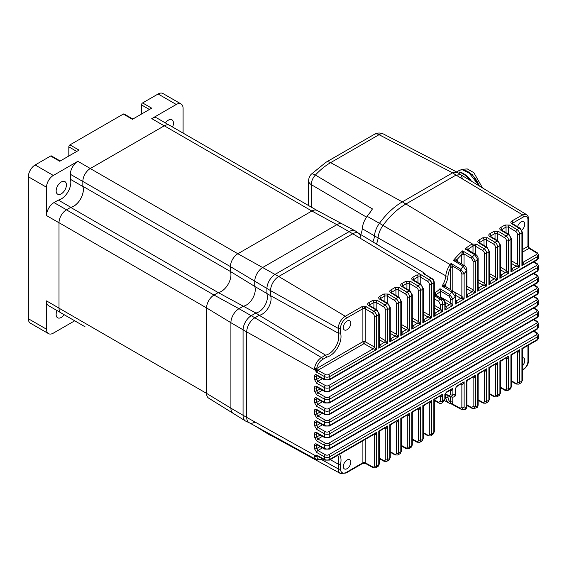 <?xml version="1.0" encoding="UTF-8"?>
<svg xmlns="http://www.w3.org/2000/svg" width="567" height="567" viewBox="0 0 567 567"><rect width="100%" height="100%" fill="white"/><g stroke="black" fill="none" stroke-linecap="round" stroke-linejoin="round"><path stroke-width="0.85" d="M84.979 326.734A10.518 6.074 120 0 0 85.022 326.755L61.179 312.991A10.518 6.074 120 0 1 59.003 308.179L59.003 222.711A10.596 6.117 120 0 0 59.003 222.774L59.003 308.115A10.596 6.117 120 0 0 59.003 308.179L206.579 393.385A10.518 6.074 120 0 0 208.762 398.197M58.337 200.087A13.488 7.789 120 0 0 68.026 191.809A13.488 7.789 120 0 0 70.351 179.278L70.351 174.275A10.596 6.117 -60 0 1 77.849 161.297L53.326 175.451A9.632 5.564 120 0 0 46.515 187.252L46.515 215.566A10.596 6.117 -60 0 1 54.007 202.589L58.337 200.087L70.825 207.295L66.495 209.797A10.596 6.117 120 0 0 66.438 209.833L70.648 207.402L218.231 292.6A13.565 7.832 120 0 0 228.132 284.244A13.565 7.832 120 0 0 230.422 271.487A13.565 7.832 -60 0 1 228.132 284.244A13.565 7.832 -60 0 1 218.231 292.6L214.014 295.038A10.518 6.074 120 0 0 206.579 307.916L206.579 393.385A10.518 6.074 120 0 0 208.663 398.14L245.419 420.962A11.9 6.875 -60 0 1 243.066 415.576L243.066 330.107A11.9 6.875 -60 0 1 251.479 315.528L255.859 313.005L218.231 292.6L214.014 295.038A10.518 6.074 120 0 0 206.579 307.916L206.579 393.385L230.904 408.176A11.439 6.606 120 0 0 233.165 413.35A11.439 6.606 120 0 1 230.904 408.176L230.904 322.708L230.904 408.176L246.723 417.397A11.546 6.669 120 0 0 249.423 422.847A11.546 6.669 120 0 0 254.888 422.11M317.13 210.492A10.518 6.074 120 0 0 311.871 211.009A10.518 6.074 120 0 1 317.031 210.435L342.461 224.05A11.439 6.606 120 0 0 336.848 224.674L262.833 267.404A11.439 6.606 120 0 0 254.746 281.416L254.746 286.413A12.644 7.3 -60 0 1 252.648 298.398A12.644 7.3 -60 0 1 243.314 306.201L238.99 308.696L214.014 295.038L66.438 209.833A10.518 6.074 120 0 0 59.003 222.711L206.579 307.916L230.904 322.708A11.439 6.606 120 0 1 238.99 308.696A11.439 6.606 120 0 0 230.904 322.708L246.723 331.929L246.723 417.397A11.546 6.669 120 0 0 249.182 422.727L316.563 459.731A9.901 5.72 -60 0 1 314.579 456.641A1.573 1.063 -10.7 0 0 316.762 456.392A8.328 4.812 120 0 0 322.219 458.731M360.91 238.48A11.546 6.669 120 0 0 358.812 233.377A11.546 6.669 120 0 0 352.745 233.76L278.723 276.498A11.546 6.669 120 0 0 270.558 290.637L270.558 295.648A12.538 7.236 -60 0 1 268.489 307.541A12.538 7.236 -60 0 1 259.225 315.287L255.859 313.005A12.176 7.031 120 0 0 264.902 305.471A12.176 7.031 120 0 0 266.901 293.876L266.901 288.816A11.9 6.875 -60 0 1 275.321 274.237L349.336 231.506A11.9 6.875 -60 0 1 355.176 230.854L342.461 224.05A11.439 6.606 120 0 0 336.848 224.674L311.871 211.009L237.857 253.747A10.518 6.074 120 0 0 230.422 266.625L230.422 271.487L82.839 186.281A13.565 7.832 120 0 1 80.557 199.038A13.565 7.832 120 0 1 70.648 207.402M317.081 210.463L169.554 125.286A10.518 6.074 120 0 0 164.295 125.803L90.273 168.541A10.518 6.074 120 0 0 82.839 181.419L82.839 186.281M183.084 133.096L183.084 108.403A9.632 5.564 120 0 0 181.086 103.995A9.632 5.564 120 0 0 176.273 104.47L151.75 118.631L164.239 125.839A10.596 6.117 120 0 1 164.295 125.803L311.871 211.009L237.857 253.747A10.518 6.074 120 0 0 230.422 266.625L230.422 271.487L254.746 286.413A12.644 7.3 -60 0 1 252.648 298.398A12.644 7.3 -60 0 1 243.314 306.201L238.99 308.696L254.888 317.789A11.546 6.669 120 0 0 246.723 331.929L246.723 417.397L314.763 455.336A1.573 1.233 35.8 0 0 316.79 455.896L316.762 456.392L317.385 456.038M255.667 426.285L257.007 427.121A11.439 6.606 120 0 1 256.504 426.745A11.439 6.606 120 0 0 257.007 427.121L269.261 434.726A11.9 6.875 -60 0 1 267.617 432.848M370.01 212.54L372.441 208.925L370.435 212.023A56.615 32.688 -60 0 0 367.125 216.296L379.429 223.306A57.076 32.957 -60 0 1 402.322 201.866L452.601 172.836L457.286 172.29L457.938 172.737M462.566 178.881L460.886 174.813L456.01 175.097L452.601 172.836L379.025 134.698L330.625 162.644A9.632 5.564 -120 0 0 325.982 162.268L311.226 174.26A9.632 2.906 42.9 0 1 315.401 175.047L372.441 208.925M424.293 274.421L424.109 273.79L424.449 274.045A1.609 0.907 120.9 0 0 424.052 273.974C422.911 272.791 423.06 272.536 424.492 273.195L358.585 233.235A11.546 6.669 120 0 0 352.745 233.76L336.848 224.674L262.833 267.404A11.439 6.606 120 0 0 254.746 281.416L254.746 286.413L270.558 295.648A12.538 7.236 -60 0 1 268.489 307.541A12.538 7.236 -60 0 1 259.225 315.287L254.888 317.789A11.546 6.669 120 0 0 246.723 331.929L314.763 369.868L316.79 369.138L316.698 372.257L314.763 369.868L314.543 368.493A1.573 0.652 0.7 0 0 316.726 368.507L316.79 369.138M367.125 216.296A16.053 9.27 -60 0 0 362.256 228.735A12.644 7.3 -60 0 1 360.732 234.532M273.138 436.555L269.686 434.96A11.9 6.875 -60 0 1 269.261 434.726M249.303 422.791L245.851 421.196A11.9 6.875 -60 0 1 245.419 420.962M355.176 230.854A11.9 6.875 -60 0 1 355.594 231.109L358.698 233.299M372.859 241.882A12.176 7.031 120 0 0 374.418 236.099A16.514 9.533 -60 0 1 379.429 223.306L382.98 225.425A16.16 9.334 120 0 0 378.076 237.949A12.538 7.236 -60 0 1 376.403 244.037A12.538 7.236 -60 0 0 378.076 237.949L362.256 228.735M444.124 284.84L445.152 285.399A24.565 14.551 58.7 0 1 443.33 285.662L442.969 285.463M340.398 473.495A9.901 5.72 -60 0 1 338.286 468.923A1.573 0.907 0 0 0 340.498 468.916A8.328 4.812 120 0 0 346.387 472.311A1.573 0.907 -120 0 1 346.061 473.034L340.398 473.495L273.025 436.491A11.546 6.669 120 0 1 271.473 434.967A11.546 6.669 120 0 0 273.259 436.611A11.546 6.669 120 0 0 275.158 436.987M462.566 254.385L462.566 253.931L462.566 254.385M522.405 261.919L523.072 262.301C523.617 262.868 523.235 263.96 521.938 265.583L521.938 232.952A3.856 2.225 -120 0 0 519.259 228.26A1.609 0.907 -59.1 0 1 520.067 228.182L512.547 223.689A1.609 0.907 120.9 0 0 511.739 223.767C510.52 222.859 510.52 221.973 511.739 221.095L522.568 214.843L526.41 214.524L460.695 174.686L456.01 175.097L405.724 204.127A56.721 32.751 120 0 0 382.98 225.425A16.16 9.334 120 0 0 378.076 237.949L445.804 275.831A14.515 8.385 -60 0 1 450.205 264.583A55.077 31.802 -60 0 1 451.07 263.414L460.836 269.29L464.132 273.79A1.609 0.928 180 0 1 461.864 273.79L460.305 270.672L452.395 265.923L452.785 268.12A1.609 0.928 0 0 0 450.51 268.12L451.07 263.414L452.395 265.923A1.609 0.397 -19.7 0 0 450.722 266.37M522.405 365.828A5.301 3.062 120 0 0 523.717 357.975A5.301 3.062 120 0 0 522.405 357.749M521.938 349.74L521.938 348.429L523.072 347.769M314.579 456.641L314.763 455.336L316.698 455.103L317.045 455.847L324.721 460.128A1.609 0.907 -60.9 0 1 324.388 459.39A3.856 2.225 0 0 0 329.788 459.362L376.516 432.387C375.758 434.322 375 435.194 374.241 435.009A1.609 0.928 120 0 0 374.029 434.365M347.068 468.661A5.301 3.062 120 0 0 350.526 463.99A5.301 3.062 120 0 0 349.719 459.745A5.301 3.062 120 0 0 347.068 460.007A5.301 3.062 120 0 0 343.602 464.678A5.301 3.062 120 0 0 344.417 468.923A5.301 3.062 120 0 0 347.068 468.661M510.924 356.097L510.924 354.786L512.065 354.127M511.399 386.758L510.13 389.182A3.856 2.225 -120 0 0 510.924 387.417A1.609 0.928 0 0 0 511.399 386.758L511.399 355.984L512.199 354.595L519.67 349.74C518.911 351.675 518.153 352.546 517.395 352.362L516.735 351.972M499.917 362.455L499.917 361.144L501.051 360.484M500.385 393.115L499.116 395.539A3.856 2.225 -120 0 0 499.917 393.774A1.609 0.928 0 0 0 500.385 393.115L500.385 362.341L501.185 360.952L508.656 356.097C507.897 358.032 507.146 358.904 506.388 358.72L505.721 358.33M488.903 368.812L488.903 367.501L490.037 366.842M489.371 399.473L488.102 401.897A3.856 2.225 -120 0 0 488.903 400.132A1.609 0.928 0 0 0 489.371 399.473L489.371 368.699L490.179 367.31L497.642 362.455C496.89 364.39 496.132 365.261 495.374 365.077L494.707 364.687M477.655 375.304L477.655 373.993L478.789 373.341M478.123 405.157C477.584 407.134 477.024 408.006 476.45 407.793L477.655 405.816A1.609 0.928 0 0 0 478.123 405.157L478.123 375.191L478.924 373.802L486.635 368.812C485.876 370.747 485.118 371.619 484.36 371.435L483.701 371.045M466.875 406.681L466.875 406.681C466.563 408.687 465.649 409.686 464.139 409.672L466.407 407.333A1.609 0.928 0 0 0 466.875 406.681L466.875 381.69L467.676 380.294L475.38 375.304L475.38 406.511L474.019 408.559L476.45 407.793M511.399 381.378L516.19 384.05A1.609 0.943 -60.9 0 1 515.835 383.299A2.247 1.297 -120 0 0 517.395 382.371A1.609 0.928 180 0 0 519.67 382.371L519.67 349.74L510.924 354.786L510.924 387.417L508.656 388.728L508.656 356.097L499.917 361.144L499.917 393.774L497.642 395.086L497.642 362.455L488.903 367.501L488.903 400.132L486.635 401.443L486.635 368.812L477.655 373.993L477.655 405.816A50.987 29.434 120 0 1 475.38 406.511A1.609 0.928 180 0 1 473.112 406.511L473.112 377.927L472.446 377.544M466.875 405.455L471.907 408.254A1.609 0.943 -60.9 0 1 471.553 407.51L473.112 406.511M466.407 381.797L466.407 380.492L475.38 375.304C474.629 377.239 473.87 378.111 473.112 377.927A1.609 0.928 -60 0 0 472.899 377.282M451.786 396.865C453.536 397.517 454.663 396.808 455.152 394.738A1.609 0.928 0 0 0 455.627 394.079L455.627 388.182L456.428 386.793L464.132 381.797L464.132 406.964A50.987 29.434 120 0 0 466.407 407.333L466.407 380.492L467.541 379.833M461.864 406.964A1.609 0.928 180 0 0 464.132 406.964L461.566 409.353L460.836 409.091A1.609 0.943 -61 0 1 460.659 409.027L460.659 409.027A1.609 0.943 -61 0 1 460.305 408.275L461.864 406.964L461.864 384.419L461.198 384.036M433.578 433.698L433.847 432.21A1.609 0.928 0 0 0 434.315 431.558L433.578 433.691L430.955 435.839A3.856 2.225 -120 0 0 431.756 434.074A5.812 3.352 120 0 0 433.847 432.21L433.847 399.288L434.981 398.629M434.4 399.976L438.752 402.386L440.318 401.209L440.318 396.865L439.652 396.482M433.847 400.6L433.847 399.288L442.586 394.242C441.828 396.177 441.069 397.049 440.318 396.865A1.609 0.928 120 0 0 440.098 396.22M434.315 431.558L434.315 400.486L435.116 399.097L442.586 394.242L442.586 401.209A1.609 0.928 180 0 1 440.318 401.209M444.854 394.242L444.854 398.913A1.609 0.928 0 0 0 445.329 398.254L444.457 400.43L444.854 398.913A18.272 10.546 -60 0 0 442.586 401.209L442.373 402.627C441.282 403.555 440.198 403.725 439.113 403.137L439.113 403.137A1.609 0.943 -61 0 1 438.752 402.386M445.329 398.254L445.329 394.129L446.13 392.74L452.884 388.296C452.126 390.231 451.367 391.102 450.616 390.918A1.609 0.928 120 0 0 450.396 390.273M445.364 393.774L449.05 395.816L450.616 394.738L450.616 390.918L449.95 390.535M450.616 394.738A1.609 0.928 180 0 0 452.884 394.738L452.884 388.296L445.988 392.272M455.152 388.296L455.152 394.738A18.272 10.546 -60 0 0 452.884 394.738L450.999 396.95L449.411 396.567A1.609 0.943 -61 0 1 449.05 395.816M455.627 394.079L455.627 394.079C455.627 396.234 454.5 397.226 452.253 397.063L450.999 396.95M450.481 403.619L448.858 403.009A14.515 8.385 -60 0 0 450.205 403.513A1.573 1.262 -77.7 0 0 450.779 403.64L450.51 402.152A1.609 0.928 180 0 1 452.785 402.152L452.395 403.902L450.779 403.64A1.609 1.559 -124.4 0 1 451.722 404.009L451.07 403.683M450.722 403.215A1.609 1.247 -148.6 0 1 452.395 403.902L460.305 408.275M461.651 383.781A1.609 0.928 120 0 1 461.864 384.419C462.622 384.61 463.374 383.731 464.132 381.797L456.293 386.325M321.581 459.61L338.286 468.923L338.286 464.146L330.256 459.639M337.627 455.379A14.175 8.186 120 0 1 338.286 464.146L340.498 464.338L340.498 468.916M365.162 439.482L365.162 462.715A1.609 0.928 0 0 0 362.894 462.715L362.894 440.793M378.784 432.387L378.784 431.076L379.918 430.417M379.259 464.004L377.991 466.421A3.856 2.225 -120 0 0 378.784 464.656A1.609 0.928 0 0 0 379.259 464.004L379.259 432.274L380.06 430.885L387.53 426.03C386.772 427.965 386.014 428.836 385.255 428.652A1.609 0.928 120 0 0 385.043 428.007M389.798 426.03L389.798 424.718L390.932 424.059M390.266 457.647L388.997 460.064A3.856 2.225 -120 0 0 389.798 458.299A1.609 0.928 0 0 0 390.266 457.647L390.266 425.916L391.067 424.527L398.537 419.672C397.779 421.607 397.028 422.479 396.269 422.295A1.609 0.928 120 0 0 396.049 421.65M400.812 419.672L400.812 418.361L401.946 417.702M401.28 451.289L400.011 453.706A3.856 2.225 -120 0 0 400.812 451.942A1.609 0.928 0 0 0 401.28 451.289L401.28 419.559L402.081 418.17L409.551 413.315C408.793 415.25 408.034 416.121 407.283 415.937A1.609 0.928 120 0 0 407.063 415.292M411.819 413.315L411.819 412.003L412.953 411.344M412.294 444.932L411.025 447.349A3.856 2.225 -120 0 0 411.819 445.584A1.609 0.928 0 0 0 412.294 444.932L412.294 413.201L413.095 411.812L420.565 406.957C419.807 408.892 419.048 409.764 418.29 409.58A1.609 0.928 120 0 0 418.077 408.935M422.833 406.957L422.833 405.646L423.967 404.987M423.301 438.574L422.032 440.991A3.856 2.225 -120 0 0 422.833 439.227A1.609 0.928 0 0 0 423.301 438.574L423.301 406.844L424.109 405.455L431.572 400.6C430.814 402.535 430.062 403.406 429.304 403.222A1.609 0.928 120 0 0 429.091 402.577M372.682 466.903A1.609 0.943 119.1 0 0 373.036 467.647L365.488 463.445L365.162 462.715L372.682 466.903A2.247 1.297 -120 0 0 374.241 465.968A1.609 0.928 0 0 0 376.516 465.968L378.784 464.656L378.784 431.076L387.53 426.03L387.53 459.61L389.798 458.299L389.798 424.718L398.537 419.672L398.537 453.253L400.812 451.942L400.812 418.361L409.551 413.315L409.551 446.895L411.819 445.584L411.819 412.003L420.565 406.957L420.565 440.538L422.833 439.227L422.833 405.646L431.572 400.6L431.572 434.18A3.856 2.225 60 0 1 430.778 435.945L428.099 435.86A1.609 0.943 -60.9 0 1 427.745 435.116A2.247 1.297 -120 0 0 429.304 434.18L429.304 403.222L428.638 402.839M322.467 447.859L317.853 450.524L325.501 454.791A2.247 1.297 0 0 0 328.654 454.777A1.609 0.928 60 0 1 329.788 456.74L329.788 459.362A1.609 0.928 -120 0 1 329.455 460.099L374.574 434.046L376.516 432.387L376.516 465.968A3.856 2.225 60 0 1 375.715 467.732L377.991 466.421M346.387 472.311L362.894 462.785L365.432 463.416L362.568 463.501A1.573 0.907 -120 0 0 362.894 462.785L362.894 462.715M316.96 455.804L316.903 455.79A1.609 0.928 -120 0 0 316.726 456.265A1.573 1.134 -0.9 0 1 314.543 456.293M390.266 338.208L390.932 338.591C391.471 339.158 391.095 340.25 389.798 341.873L389.798 308.285A3.856 2.225 -120 0 0 387.119 303.6A1.609 0.907 -59.1 0 1 387.927 303.515L380.4 299.022A1.609 0.907 120.9 0 0 379.599 299.107C378.373 298.199 378.373 297.314 379.599 296.435L383.802 294.011L388.338 294.053A1.609 0.907 120.9 0 0 387.183 296.009L384.915 295.967L380.712 298.391L380.712 299.702M390.266 330.738L396.269 334.204L398.537 336.826L389.798 341.873L390.266 339.364L390.266 307.633L387.927 303.515M379.259 337.096L385.255 340.561L387.53 343.184L384.121 342.525L379.259 339.718M369.23 305.415L369.393 305.379A1.609 0.907 120.9 0 0 368.585 305.464C367.366 304.557 367.366 303.671 368.585 302.792A1.609 0.928 60 0 1 369.705 304.748L369.705 306.06M368.585 302.792L372.788 300.368L377.331 300.411A1.609 0.907 120.9 0 0 376.176 302.367L376.176 309.433M379.259 344.566L379.918 344.949C380.464 345.516 380.081 346.607 378.784 348.23L379.259 345.721L379.259 313.99A1.609 0.928 180 0 1 378.784 314.642A3.856 2.225 -120 0 0 376.105 309.958L368.585 305.464M369.393 305.379L376.913 309.873A1.609 0.907 120.9 0 0 376.105 309.958L373.837 311.262L366.275 306.747L365.162 308.724A1.609 0.928 0 0 0 362.894 308.724L362.894 308.654A1.573 0.907 -120 0 0 361.803 306.74L366.275 306.747L346.387 318.186A8.328 4.812 120 0 0 340.498 328.392A1.573 0.907 180 0 1 338.286 328.399L270.558 290.637L270.558 295.648L338.286 333.183L338.286 328.399A9.901 5.72 -60 0 1 345.296 316.273L278.723 276.498A11.546 6.669 120 0 0 270.558 290.637L230.422 266.625L82.839 181.419A10.596 6.117 120 0 0 82.839 181.483L82.839 186.486A13.488 7.789 -60 0 1 80.514 199.017A13.488 7.789 -60 0 1 70.825 207.295M347.068 329.703A5.301 3.062 120 0 0 350.526 325.04A5.301 3.062 120 0 0 349.719 320.794A5.301 3.062 120 0 0 347.068 321.057A5.301 3.062 120 0 0 343.602 325.72A5.301 3.062 120 0 0 344.417 329.966A5.301 3.062 120 0 0 347.068 329.703M379.259 345.09A1.609 0.928 120 0 0 379.918 344.949L384.121 342.525A1.609 0.928 -60 0 0 385.255 340.561L385.255 309.596A2.247 1.297 -120 0 0 383.696 306.86A1.609 0.907 -59.1 0 1 384.851 304.904A3.856 2.225 60 0 1 387.53 309.596L387.53 343.184L378.784 348.23L378.784 314.642L376.516 315.954A3.856 2.225 60 0 0 373.837 311.262A1.609 0.907 120.9 0 0 372.682 313.218L365.162 308.724L365.162 341.674A1.609 0.928 120 0 1 364.028 343.637L317.853 370.301L316.698 372.257L324.388 376.545A1.609 0.907 -60.9 0 1 325.501 374.567A2.247 1.297 0 0 0 328.654 374.553L373.107 348.882L364.028 343.637A1.609 0.928 60 0 1 362.894 341.674L362.894 308.724M325.501 374.567L317.853 370.301A1.609 0.928 60 0 1 316.726 368.507L362.894 341.674A1.609 0.928 0 0 1 365.162 341.674L374.241 346.919L376.516 349.541L373.107 348.882A1.609 0.928 120 0 0 374.241 346.919L374.241 315.954A2.247 1.297 -120 0 0 372.682 313.218M314.579 368.061A1.573 0.716 8.8 0 0 316.762 368.309A8.328 4.812 120 0 1 322.545 359.478A1.573 0.907 60 0 0 321.454 357.564L325.593 355.169L259.225 315.287L254.888 317.789L321.454 357.564A9.901 5.72 -60 0 0 314.579 368.061L314.543 368.493M326.507 357.189L325.593 355.169A14.175 8.186 120 0 0 335.877 346.444A14.175 8.186 120 0 0 338.286 333.183L340.498 332.964A15.748 9.093 -60 0 1 337.755 347.536A15.748 9.093 -60 0 1 326.507 357.189L322.545 359.478M522.405 249.579L527.927 246.39A1.609 0.928 180 0 0 528.401 245.738L528.401 245.738C528.742 247.212 529.224 248.07 529.847 248.311L537.24 252.733L538.65 255.008A3.856 2.225 180 0 1 537.523 256.582L521.938 265.583L522.405 263.074L522.405 232.293L520.067 228.182M521.803 230.053A5.301 3.062 120 0 0 524.652 225.418A5.301 3.062 120 0 0 523.717 221.647A5.301 3.062 120 0 0 521.066 221.91A5.301 3.062 120 0 0 517.572 226.687M528.401 245.738L528.401 218.593L527.927 219.238C527.664 216.438 526.254 215.623 523.695 216.792L512.859 223.051L512.859 224.362M529.847 248.311A1.609 0.943 120.9 0 0 529.025 248.381L522.405 252.202M322.467 378.643L317.853 381.315A1.609 0.907 119.1 0 0 316.733 383.292L314.43 379.38A1.609 0.928 0 0 0 316.677 379.366L320.157 377.36M314.43 379.38L314.43 376.233C314.572 374.73 315.344 374.291 316.733 374.9A1.609 0.907 119.1 0 0 317.066 375.637L317.024 375.482M322.467 390.181L317.853 392.846A1.609 0.907 119.1 0 0 316.733 394.823L314.43 390.918A1.609 0.928 0 0 0 316.677 390.904L320.157 388.891M314.43 390.918L314.43 387.771C314.572 386.269 315.344 385.822 316.733 386.432A1.609 0.907 119.1 0 0 317.066 387.169L317.024 387.013M322.467 401.719L317.853 404.384A1.609 0.907 119.1 0 0 316.733 406.362L314.43 402.45A1.609 0.928 0 0 0 316.677 402.442L320.157 400.43M314.43 402.45L314.43 399.303C314.572 397.807 315.344 397.361 316.733 397.97A1.609 0.907 119.1 0 0 317.066 398.707L317.024 398.551M322.467 413.251L317.853 415.916A1.609 0.907 119.1 0 0 316.733 417.893L314.43 413.988L314.43 410.841C314.572 409.339 315.344 408.899 316.733 409.509A1.609 0.907 119.1 0 0 317.066 410.239L317.024 410.09M322.467 424.789L317.853 427.454A1.609 0.907 119.1 0 0 316.733 429.432L314.43 425.519A1.609 0.928 0 0 0 316.677 425.512L320.157 423.499M314.43 425.519L314.43 422.372C314.572 420.877 315.344 420.431 316.733 421.04A1.609 0.907 119.1 0 0 317.066 421.777L317.024 421.621M322.467 436.321L317.853 438.993A1.609 0.907 119.1 0 0 316.733 440.97L314.43 437.058A1.609 0.928 0 0 0 316.677 437.044L320.157 435.038M314.43 437.058L314.43 433.911C314.572 432.415 315.344 431.969 316.733 432.578A1.609 0.907 119.1 0 0 317.066 433.316L317.024 433.16M317.385 445.024L316.677 445.435L316.677 448.582L317.853 450.524A1.609 0.907 119.1 0 0 316.733 452.501L314.43 448.596A1.609 0.928 0 0 0 316.677 448.582L320.157 446.569M314.43 448.596L314.43 445.449C314.572 443.947 315.344 443.5 316.733 444.117A1.609 0.907 119.1 0 0 317.066 444.847L317.024 444.691M429.304 434.18A1.609 0.928 180 0 0 431.572 434.18L431.756 434.074M522.405 369.712L523.695 368.968C526.254 367.189 527.664 364.744 527.927 361.64L528.401 360.966L528.401 345.239M523.695 368.968L523.348 369.712C526.849 366.806 528.536 363.886 528.401 360.959M425.037 274.393A1.609 1.311 -54.9 0 0 424.548 273.23L424.548 273.23A1.609 1.311 -54.9 0 0 424.492 273.195M511.399 268.276L512.065 268.659C512.603 269.226 512.221 270.317 510.924 271.94L510.924 239.309A3.856 2.225 -120 0 0 508.252 234.618A1.609 0.907 -59.1 0 1 509.053 234.54L501.533 230.046A1.609 0.907 120.9 0 0 500.732 230.124C499.506 229.217 499.506 228.331 500.732 227.452A1.609 0.928 60 0 1 501.845 229.408L501.845 230.719M500.732 227.452L504.928 225.028L509.471 225.078A1.609 0.907 120.9 0 0 508.316 227.027L508.316 234.093M511.399 260.806L517.395 264.272L519.67 266.894L516.261 266.235L511.399 263.428M509.471 225.078L516.991 229.571A3.856 2.225 60 0 1 519.67 234.256L519.67 266.894L510.924 271.94L511.399 269.431L511.399 238.65L509.053 234.54M500.385 274.634L501.051 275.016C501.589 275.583 501.214 276.675 499.917 278.298L499.917 245.667A3.856 2.225 -120 0 0 497.238 240.975A1.609 0.907 -59.1 0 1 498.039 240.897L490.519 236.404A1.609 0.907 120.9 0 0 489.718 236.482C488.492 235.574 488.492 234.688 489.718 233.81A1.609 0.928 60 0 1 490.831 235.766L490.831 237.077M489.718 233.81L493.921 231.386L498.457 231.435A1.609 0.907 120.9 0 0 497.302 233.384L497.302 240.451M500.385 267.163L506.388 270.629L508.656 273.251L505.254 272.592L500.385 269.786M498.457 231.435L505.977 235.929A3.856 2.225 60 0 1 508.656 240.621L508.656 273.251L499.917 278.298L500.385 275.789L500.385 245.008L498.039 240.897M489.371 280.991L490.037 281.374C490.575 281.941 490.2 283.032 488.903 284.655L488.903 252.024A3.856 2.225 -120 0 0 486.224 247.332A1.609 0.907 -59.1 0 1 487.032 247.255L479.512 242.761A1.609 0.907 120.9 0 0 478.704 242.839C477.478 241.939 477.478 241.046 478.704 240.167A1.609 0.928 60 0 1 479.824 242.123L479.824 243.434M478.704 240.167L482.907 237.743L487.45 237.793A1.609 0.907 120.9 0 0 486.295 239.742L486.295 246.808M489.371 273.521L495.374 276.987L497.642 279.609L494.24 278.95L489.371 276.143M487.45 237.793L494.97 242.286A3.856 2.225 60 0 1 497.642 246.978L497.642 279.609L488.903 284.655L489.371 282.146L489.371 251.365L487.032 247.255M478.123 287.49L478.789 287.873C479.328 288.433 478.952 289.524 477.655 291.147L477.655 259.325L474.763 254.746A1.609 0.907 -59.1 0 1 475.784 254.526L467.846 249.778L464.997 248.906L468.533 248.977L468.569 249.437A1.609 0.928 0 0 0 468.122 249.948M456.917 261.174L456.825 261.054A1.609 1.262 146.6 0 1 456.832 261.075A1.609 1.262 146.6 0 0 456.896 261.16L453.409 260.437A55.077 31.802 -60 0 1 462.658 250.862L463.962 253.91A1.609 0.68 -10.8 0 0 461.814 254.2L462.658 250.862L472.424 256.702A54.836 31.66 -60 0 1 474.763 254.746L464.997 248.906A55.077 31.802 -60 0 1 471.907 244.122A1.573 0.9 59.5 0 1 473.013 246.035A53.504 30.894 120 0 0 468.533 248.977A1.609 1.084 -10.2 0 0 468.087 249.919L467.846 249.778M471.907 244.122L476.393 244.122L473.013 246.099A1.609 0.928 0 0 1 475.281 246.099L475.281 254.222M523.695 216.792L522.568 214.843L456.01 175.097L405.724 204.127A56.721 32.751 120 0 0 382.98 225.425L450.779 264.952L451.722 264.704M478.123 279.744L484.36 283.344L486.635 285.966L483.226 285.307L478.123 282.359M478.704 242.839L486.224 247.332L483.956 248.644A1.609 0.907 120.9 0 0 482.8 250.593L475.281 246.099L476.393 244.122L483.956 248.644A3.856 2.225 60 0 1 486.635 253.336L486.635 285.966L477.655 291.147L478.123 288.638L478.123 258.672C478.137 257.014 477.357 255.632 475.784 254.526L475.784 254.526M466.875 293.982L467.541 294.365C468.08 294.925 467.704 296.017 466.407 297.64L475.38 292.459L471.978 291.807A1.609 0.928 120 0 0 473.112 289.836L475.38 292.459L475.38 261.252A1.609 0.928 180 0 1 473.112 261.252L471.553 258.453A1.609 0.907 120.9 0 1 472.424 256.702L475.38 261.252A50.987 29.434 120 0 1 477.655 259.325A1.609 0.928 0 0 0 478.123 258.672M471.553 258.453L463.962 253.91L464.033 254.64A1.609 0.928 -0 0 0 461.758 254.64L461.814 254.2M456.853 261.295L456.825 261.054A1.609 1.262 146.6 0 1 457.037 259.537L457.321 261.415M456.874 261.132A1.609 0.928 180 0 1 457.321 260.643M455.627 300.475L456.293 300.857C456.832 301.424 456.449 302.516 455.152 304.139L464.132 298.951L460.73 298.299A1.609 0.928 120 0 0 461.864 296.328L464.132 298.951L464.132 273.79A50.987 29.434 120 0 1 466.407 270.792A1.609 0.928 0 0 0 466.875 270.14L466.875 295.131L466.407 297.64L466.407 270.792L463.175 266.306L453.409 260.437L457.037 259.537A53.504 30.894 120 0 1 461.758 254.64L461.758 264.08M466.875 270.14L466.875 270.14C466.421 267.596 465.642 266.129 464.536 265.746L464.536 265.746A1.609 0.907 -59 0 0 463.175 266.306A54.836 31.66 -60 0 0 460.836 269.29A1.609 0.907 121 0 0 460.305 270.672M434.315 295.634L440.474 299.341C442.069 300.574 442.77 302.268 442.586 304.422A1.609 0.928 180 0 1 440.318 304.422L438.752 301.446L434.315 298.781M434.315 305.308L440.318 308.774L442.586 311.396L442.586 304.422A18.272 10.546 -60 0 0 444.854 304.103C444.897 302.02 444.124 300.382 442.522 299.199A1.609 0.907 -59.1 0 1 442.983 299.256L442.983 299.256C444.563 300.375 445.343 301.772 445.329 303.451L444.854 310.085L444.854 304.103A1.609 0.928 0 0 0 445.329 303.451M442.983 299.256L434.471 294.301A1.573 1.184 133.1 0 1 435.194 294.557A1.573 1.184 133.1 0 0 435.194 294.557L435.173 294.535M445.329 306.421L445.988 306.804C446.534 307.371 446.151 308.462 444.854 310.085L452.884 305.45L449.475 304.791L445.173 302.303M439.73 297.314L440.396 296.931L450.616 302.828L452.884 305.45L452.884 299.007A1.609 0.928 180 0 1 450.616 299.007L449.05 296.123L440.332 290.892L440.396 297.71M440.396 291.395A15.748 9.093 -60 0 1 435.775 294.642L435.499 295.265L442.522 299.199A14.416 8.328 120 0 1 440.474 299.341A1.609 0.907 121 0 0 439.34 299.993A1.609 0.907 121 0 0 438.752 301.446M435.775 294.939L435.775 294.642A1.573 0.999 -114.7 0 0 434.797 292.664A14.175 8.186 120 0 0 439.971 288.702L440.332 290.892M434.315 292.962L434.797 292.664M439.971 288.702L449.744 294.549L452.884 299.007A18.272 10.546 -60 0 0 455.152 296.385L451.786 291.962L442.005 286.087L445.4 284.62L446.073 286.867M455.627 295.726L455.152 304.139L455.152 296.385A1.609 0.928 0 0 0 455.627 295.726L455.627 295.726C455.556 293.876 454.777 292.374 453.288 291.218L453.288 291.218A1.609 0.907 -58.9 0 0 451.786 291.962A14.416 8.328 120 0 1 449.744 294.549A1.609 0.907 120.9 0 0 449.05 296.123M446.073 286.094A1.609 0.928 0 0 0 445.627 286.583M445.605 286.746L442.005 286.087A14.175 8.186 120 0 0 445.804 275.831A1.573 0.822 4.3 0 0 448.001 275.938A15.748 9.093 -60 0 1 445.4 284.62A1.609 1.311 -60.6 0 0 445.719 286.654L453.288 291.218M434.315 312.778L434.981 313.161C435.52 313.728 435.144 314.82 433.847 316.443L442.586 311.396L439.177 310.737L434.315 307.931M423.301 311.666L429.304 315.132L431.572 317.754L428.17 317.095L423.301 314.288M423.301 319.136L423.967 319.519C424.506 320.086 424.13 321.177 422.833 322.8L423.301 320.291L423.301 288.56L420.962 284.443A1.609 0.907 -59.1 0 0 420.154 284.521L412.634 280.027C411.408 279.127 411.408 278.241 412.634 277.362A1.609 0.928 60 0 1 413.754 279.318L413.754 280.63M412.294 318.023L418.29 321.489L420.565 324.111L417.156 323.452L412.294 320.646M412.294 325.493L412.953 325.876C413.499 326.443 413.116 327.535 411.819 329.158L412.294 326.649L412.294 294.918L409.948 290.8A1.609 0.907 -59.1 0 0 409.147 290.878L401.62 286.392C400.401 285.485 400.401 284.599 401.62 283.72A1.609 0.928 60 0 1 402.74 285.676L402.74 286.987M401.28 324.381L407.283 327.846L409.551 330.469L406.142 329.81L401.28 327.003M401.28 331.851L401.946 332.234C402.485 332.801 402.109 333.892 400.812 335.515L401.28 333.006L401.28 301.275L398.934 297.158A1.609 0.907 -59.1 0 0 398.133 297.236L390.613 292.749C389.387 291.842 389.387 290.956 390.613 290.077A1.609 0.928 60 0 1 391.726 292.033L391.726 293.345M398.934 297.158L391.414 292.664A1.609 0.907 120.9 0 0 390.613 292.749M390.613 290.077L394.809 287.653L399.352 287.696A1.609 0.907 120.9 0 0 398.197 289.652L398.197 296.718M409.948 290.8L402.428 286.307A1.609 0.907 120.9 0 0 401.62 286.392M401.62 283.72L405.823 281.296L410.366 281.338A1.609 0.907 120.9 0 0 409.211 283.294L409.211 290.361M420.962 284.443L413.442 279.949A1.609 0.907 120.9 0 0 412.634 280.027M412.634 277.362L416.837 274.938L421.373 274.981A1.609 0.907 120.9 0 0 420.225 276.937L420.225 284.003M421.373 274.981L428.9 279.474A3.856 2.225 60 0 1 431.572 284.166L431.756 284.067A5.812 3.352 120 0 1 433.847 283.514C434.003 281.367 433.245 279.687 431.586 278.475A1.609 0.907 -59.1 0 1 431.976 278.546L431.976 278.546C433.344 279.262 434.124 280.7 434.315 282.862L434.315 313.934L433.847 316.443L433.847 283.514A1.609 0.928 0 0 0 434.315 282.862M423.301 319.653A1.609 0.928 120 0 0 423.967 319.519L428.17 317.095A1.609 0.928 -60 0 0 429.304 315.132L429.304 284.166A2.247 1.297 -120 0 0 427.745 281.43A1.609 0.907 120.9 0 1 428.9 279.474L352.745 233.76L278.723 276.498L237.857 253.747L90.273 168.541M328.654 454.777L536.389 334.842A1.609 0.928 60 0 1 537.523 336.812L329.788 456.74A3.856 2.225 180 0 1 324.388 456.768L324.388 459.39L316.698 455.103L316.79 455.896M388.338 294.053L395.858 298.547A3.856 2.225 60 0 1 398.537 303.239L398.537 336.826L395.135 336.167L390.266 333.361M460.376 174.452L463.09 176.139M470.631 180.753C467.208 176.365 463.452 173.523 459.355 172.219L459.78 171.964C463.87 173.261 467.633 176.11 471.057 180.497L470.915 180.88M459.355 172.219L459.78 171.964M471.057 180.497L470.667 180.731M482.496 187.904L473.835 172.659L467.236 168.902L461.503 169.434L460.418 170.086M479.498 186.082L472.417 174.728L462.722 169.923M479.235 185.926L468.222 171.822M479.087 185.841A17.499 10.362 -121.3 0 0 468.002 171.695A17.499 10.362 -121.3 0 0 458.682 170.773A17.499 10.362 -121.3 0 0 458.561 170.844L456.69 171.978M60.775 312.722L48.705 305.755A10.596 6.117 -60 0 1 46.515 300.9L46.515 329.214A9.632 5.564 120 0 0 48.507 333.63L30.342 323.14A9.632 5.564 -60 0 1 28.35 318.732L28.35 176.762A9.632 5.564 -60 0 1 35.161 164.969L50.654 156.017L59.741 161.262L79.04 150.12L69.954 144.876L123.315 114.073A1.609 0.928 -60 0 1 124.116 113.995L132.862 119.042M50.654 156.017A1.609 0.928 -60 0 1 51.462 155.939L60.208 160.993M68.763 156.053A12.042 6.953 120 0 0 68.82 154.904L68.82 146.846A1.609 0.928 -60 0 1 69.954 144.876M141.424 114.102A12.042 6.953 120 0 0 141.474 112.961L141.474 104.895A1.609 0.928 -60 0 1 142.615 102.932L158.108 93.987A9.632 5.564 -60 0 1 162.92 93.505L181.086 103.995M172.559 127.022A7.258 4.189 120 0 0 173.452 123.152A7.258 4.189 120 0 0 171.95 119.828A7.258 4.189 120 0 0 165.401 122.926M151.75 118.631A10.596 6.117 -60 0 1 157.045 118.106L169.115 125.073M57.054 310.574A7.258 4.189 120 0 0 56.14 314.472A7.258 4.189 120 0 0 57.643 317.789A7.258 4.189 120 0 0 64.17 314.72M48.507 333.63A9.632 5.564 120 0 0 53.326 333.148L74.709 320.802M66.417 184.934A7.258 4.189 120 0 0 64.914 181.617A7.258 4.189 120 0 0 59.322 183.559A7.258 4.189 120 0 0 56.154 190.859A7.258 4.189 120 0 0 57.657 194.183A7.258 4.189 120 0 0 63.249 192.241A7.258 4.189 120 0 0 66.417 184.934M164.239 125.839L90.33 168.505A10.596 6.117 120 0 0 90.281 168.541M70.351 179.278L82.839 186.486M123.315 114.073L132.394 119.318L151.694 108.177L142.615 102.932M379.025 134.698A9.632 5.557 -62.6 0 1 383.639 134.11A9.632 9.632 0 0 0 374.39 134.315A9.632 5.564 -120 0 1 379.025 134.698M473.218 245.922A1.573 0.744 67.8 0 0 472.325 243.916L402.322 201.866L330.625 162.644A54.425 31.419 120 0 0 315.401 175.047A9.632 5.798 -59.5 0 0 311.29 184.651L311.29 207.111M311.226 174.26A9.632 9.632 0 0 0 308.639 180.823A9.632 5.564 0 0 0 311.29 184.651L366.53 217.147M516.19 384.05L518.869 384.135A3.856 2.225 60 0 0 519.67 382.371L521.938 381.059L521.938 348.429L537.523 339.427A1.609 0.928 60 0 1 537.19 340.165L538.65 337.854L538.65 335.239A3.856 2.225 180 0 1 537.523 336.812L537.523 339.427A3.856 2.225 0 0 0 538.65 337.854M522.405 380.4L521.144 382.824A3.856 2.225 -120 0 0 521.938 381.059A1.609 0.928 0 0 0 522.405 380.4L522.405 349.626L523.213 348.237L537.19 340.165M517.395 382.371L517.395 352.362A1.609 0.928 120 0 0 517.182 351.717M511.399 380.826L515.835 383.299M500.385 387.736L505.176 390.408A1.609 0.943 -60.9 0 1 504.821 389.657A2.247 1.297 -120 0 0 506.388 388.728A1.609 0.928 180 0 0 508.656 388.728A3.856 2.225 60 0 1 507.855 390.493L510.13 389.182M506.388 388.728L506.388 358.72A1.609 0.928 120 0 0 506.168 358.075M500.385 387.19L504.821 389.657M489.371 394.093L494.169 396.765A1.609 0.943 -60.9 0 1 493.814 396.014A2.247 1.297 -120 0 0 495.374 395.086A1.609 0.928 180 0 0 497.642 395.086A3.856 2.225 60 0 1 496.848 396.85L499.116 395.539M495.374 395.086L495.374 365.077A1.609 0.928 120 0 0 495.161 364.432M489.371 393.548L493.814 396.014M478.123 400.316L483.155 403.123A1.609 0.943 -60.9 0 1 482.8 402.379A2.247 1.297 -120 0 0 484.36 401.443A1.609 0.928 180 0 0 486.635 401.443A3.856 2.225 60 0 1 485.834 403.208L488.102 401.897M484.36 401.443L484.36 371.435A1.609 0.928 120 0 0 484.147 370.79M478.123 399.77L482.8 402.379M466.875 404.902L471.553 407.51M447.767 395.66A15.748 9.093 -60 0 1 448.001 397.226A12.942 7.477 120 0 0 450.51 402.152L450.51 396.935M444.344 400.536L448.858 403.009A14.515 8.385 -60 0 1 445.804 397.354A14.175 8.186 120 0 0 445.329 395.001M445.329 397.084L445.804 397.354A1.573 0.985 -4.6 0 0 448.001 397.226M449.744 396.638A1.609 0.943 -61 0 1 449.411 396.567L445.329 394.299M452.785 397.169L452.785 402.152M316.563 459.731L322.219 459.27A1.573 0.907 -120 0 0 322.503 458.887M339.378 454.373A15.748 9.093 -60 0 1 340.498 464.338M423.301 432.642L427.745 435.116M412.294 439.545L417.085 442.217A1.609 0.943 -60.9 0 1 416.731 441.473A2.247 1.297 -120 0 0 418.29 440.538A1.609 0.928 180 0 0 420.565 440.538A3.856 2.225 60 0 1 419.764 442.303L422.032 440.991M418.29 440.538L418.29 409.58L417.624 409.197M412.294 439L416.731 441.473M401.28 445.91L406.071 448.575A1.609 0.943 -60.9 0 1 405.717 447.831A2.247 1.297 -120 0 0 407.283 446.895A1.609 0.928 180 0 0 409.551 446.895A3.856 2.225 60 0 1 408.75 448.66L411.025 447.349M407.283 446.895L407.283 415.937L406.617 415.554M401.28 445.357L405.717 447.831M390.266 452.268L395.057 454.932A1.609 0.943 -60.9 0 1 394.71 454.188A2.247 1.297 -120 0 0 396.269 453.253A1.609 0.928 180 0 0 398.537 453.253A3.856 2.225 60 0 1 397.743 455.017L400.011 453.706M396.269 453.253L396.269 422.295L395.603 421.912M390.266 451.715L394.71 454.188M379.259 458.625L384.05 461.29A1.609 0.943 -60.9 0 1 383.696 460.546A2.247 1.297 -120 0 0 385.255 459.61A1.609 0.928 180 0 0 387.53 459.61A3.856 2.225 60 0 1 386.729 461.375L388.997 460.064M385.255 459.61L385.255 428.652L384.589 428.269M379.259 458.072L383.696 460.546M374.241 465.968L374.241 435.009L373.582 434.627M538.65 326.847L537.19 329.151A1.609 0.928 -120 0 0 537.523 328.421L537.523 325.274L329.788 445.208L329.788 448.355L537.523 328.421A3.856 2.225 0 0 0 538.65 326.847L538.65 323.7A3.856 2.225 180 0 1 537.523 325.274A1.609 0.928 60 0 0 536.389 323.303A2.247 1.297 0 0 0 536.41 321.489L533.504 319.745M317.385 433.493L316.677 433.897L316.677 437.044L317.853 438.993L325.501 443.252A2.247 1.297 0 0 0 328.654 443.238A1.609 0.928 60 0 1 329.788 445.208A3.856 2.225 180 0 1 324.388 445.237L316.733 440.97M537.19 329.151L329.455 449.085L324.721 449.114A1.609 0.907 -60.9 0 1 324.388 448.377L324.388 445.237A1.609 0.907 119.1 0 1 325.501 443.252M316.733 444.117L324.388 448.377A3.856 2.225 0 0 0 329.788 448.355A1.609 0.928 -120 0 1 329.455 449.085M538.65 315.309L537.19 317.619A1.609 0.928 -120 0 0 537.523 316.882L537.523 313.735L329.788 433.67L329.788 436.817L537.523 316.882A3.856 2.225 0 0 0 538.65 315.309L538.65 312.162A3.856 2.225 180 0 1 537.523 313.735A1.609 0.928 60 0 0 536.389 311.772A2.247 1.297 0 0 0 536.41 309.951L533.504 308.214M317.385 421.954L316.677 422.365L316.677 425.512L317.853 427.454L325.501 431.721A2.247 1.297 0 0 0 328.654 431.707A1.609 0.928 60 0 1 329.788 433.67A3.856 2.225 180 0 1 324.388 433.698L316.733 429.432M537.19 317.619L329.455 437.554L324.721 437.582A1.609 0.907 -60.9 0 1 324.388 436.845L324.388 433.698A1.609 0.907 119.1 0 1 325.501 431.721M316.733 432.578L324.388 436.845A3.856 2.225 0 0 0 329.788 436.817A1.609 0.928 -120 0 1 329.455 437.554M538.65 303.777L537.19 306.081A1.609 0.928 -120 0 0 537.523 305.351L537.523 302.204L329.788 422.132L329.788 425.278L537.523 305.351A3.856 2.225 0 0 0 538.65 303.777L538.65 300.63A3.856 2.225 180 0 1 537.523 302.204A1.609 0.928 60 0 0 536.389 300.234A2.247 1.297 0 0 0 536.41 298.419L533.504 296.676M317.385 410.416L316.677 410.827L316.677 413.974L317.853 415.916L325.501 420.182A2.247 1.297 0 0 0 328.654 420.168A1.609 0.928 60 0 1 329.788 422.132A3.856 2.225 180 0 1 324.388 422.16L316.733 417.893M537.19 306.081L329.455 426.015L324.721 426.044A1.609 0.907 -60.9 0 1 324.388 425.307L324.388 422.16A1.609 0.907 119.1 0 1 325.501 420.182M316.733 421.04L324.388 425.307A3.856 2.225 0 0 0 329.788 425.278A1.609 0.928 -120 0 1 329.455 426.015M538.65 292.239L537.19 294.549A1.609 0.928 -120 0 0 537.523 293.812L537.523 290.665L329.788 410.6L329.788 413.747L537.523 293.812A3.856 2.225 0 0 0 538.65 292.239L538.65 289.092A3.856 2.225 180 0 1 537.523 290.665A1.609 0.928 60 0 0 536.389 288.702A2.247 1.297 0 0 0 536.41 286.881L533.504 285.137M317.385 398.884L316.677 399.296L316.677 402.442L317.853 404.384L325.501 408.651A2.247 1.297 0 0 0 328.654 408.63A1.609 0.928 60 0 1 329.788 410.6A3.856 2.225 180 0 1 324.388 410.628L316.733 406.362M537.19 294.549L329.455 414.477L324.721 414.505A1.609 0.907 -60.9 0 1 324.388 413.775L324.388 410.628A1.609 0.907 119.1 0 1 325.501 408.651M316.733 409.509L324.388 413.775A3.856 2.225 0 0 0 329.788 413.747A1.609 0.928 -120 0 1 329.455 414.477M538.65 280.7L537.19 283.011A1.609 0.928 -120 0 0 537.523 282.274L537.523 279.127L329.788 399.062L329.788 402.209L537.523 282.274A3.856 2.225 0 0 0 538.65 280.7L538.65 277.554A3.856 2.225 180 0 1 537.523 279.127A1.609 0.928 60 0 0 536.389 277.164A2.247 1.297 0 0 0 536.41 275.342L533.504 273.606M317.385 387.346L316.677 387.757L316.677 390.904L317.853 392.846L325.501 397.113A2.247 1.297 0 0 0 328.654 397.098A1.609 0.928 60 0 1 329.788 399.062A3.856 2.225 180 0 1 324.388 399.09L316.733 394.823M537.19 283.011L329.455 402.946L324.721 402.974A1.609 0.907 -60.9 0 1 324.388 402.237L324.388 399.09A1.609 0.907 119.1 0 1 325.501 397.113M316.733 397.97L324.388 402.237A3.856 2.225 0 0 0 329.788 402.209A1.609 0.928 -120 0 1 329.455 402.946M538.65 269.169L537.19 271.473A1.609 0.928 -120 0 0 537.523 270.743L537.523 267.596L329.788 387.53L329.788 390.67L537.523 270.743A3.856 2.225 0 0 0 538.65 269.169L538.65 266.022A3.856 2.225 180 0 1 537.523 267.596A1.609 0.928 60 0 0 536.389 265.625A2.247 1.297 0 0 0 536.41 263.811L533.504 262.067M317.385 375.815L316.677 376.219L316.677 379.366L317.853 381.315L325.501 385.574A2.247 1.297 0 0 0 328.654 385.56A1.609 0.928 60 0 1 329.788 387.53A3.856 2.225 180 0 1 324.388 387.552L316.733 383.292M537.19 271.473L329.455 391.407L324.721 391.436A1.609 0.907 -60.9 0 1 324.388 390.698L324.388 387.552A1.609 0.907 119.1 0 1 325.501 385.574M316.733 386.432L324.388 390.698A3.856 2.225 0 0 0 329.788 390.67A1.609 0.928 -120 0 1 329.455 391.407M383.802 294.011A1.609 0.928 60 0 1 384.915 295.967L384.915 301.722M399.352 287.696L406.872 292.189A3.856 2.225 60 0 1 409.551 296.881L409.551 330.469L400.812 335.515L400.812 301.928A3.856 2.225 -120 0 0 398.133 297.236L395.858 298.547A1.609 0.907 120.9 0 0 394.71 300.503L387.183 296.009L387.183 303.076M379.599 296.435A1.609 0.928 60 0 1 380.712 298.391L380.259 298.922M377.331 300.411L384.851 304.904L387.119 303.6L379.599 299.107M401.28 301.275A1.609 0.928 0 0 1 400.812 301.928L398.537 303.239A1.609 0.928 180 0 1 396.269 303.239L396.269 334.204A1.609 0.928 -60 0 1 395.135 336.167L390.932 338.591A1.609 0.928 120 0 1 390.266 338.733M385.255 309.596A1.609 0.928 0 0 0 387.53 309.596L389.798 308.285A1.609 0.928 0 0 0 390.266 307.633M373.901 308.079L373.901 302.324L369.252 305.28M383.696 306.86L376.176 302.367L373.901 302.324A1.609 0.928 60 0 0 372.788 300.368M328.654 374.553A1.609 0.928 -120 0 1 329.788 376.516L376.516 349.541L376.516 315.954A1.609 0.928 180 0 1 374.241 315.954M340.498 328.392L340.498 332.964M537.19 259.941A1.609 0.928 -120 0 0 537.523 259.204A3.856 2.225 0 0 0 538.65 257.631L537.19 259.941L329.455 379.876A1.609 0.928 -120 0 0 329.788 379.139L329.788 376.516A3.856 2.225 180 0 1 324.388 376.545L324.388 379.167A3.856 2.225 0 0 0 329.788 379.139L537.523 259.204L537.523 256.582A1.609 0.928 -120 0 0 536.389 254.618A2.247 1.297 0 0 0 536.41 252.797L529.025 248.381L527.927 246.39L527.927 219.238M522.405 262.436A1.609 0.928 120 0 0 523.072 262.301L536.389 254.618M512.405 223.582L512.859 223.051A1.609 0.928 60 0 0 511.739 221.095M537.24 252.733A1.609 0.943 120.9 0 0 536.41 252.797M329.455 379.876L324.721 379.897A1.609 0.907 -60.9 0 1 324.388 379.167L316.733 374.9M314.43 376.233A1.609 0.928 0 0 0 316.677 376.219L316.91 375.56M328.654 385.56L536.389 265.625M536.41 263.811A1.609 0.943 -59.1 0 1 537.24 263.74L538.65 266.022M314.43 387.771A1.609 0.928 0 0 0 316.677 387.757L316.91 387.098M536.41 275.342A1.609 0.943 -59.1 0 1 537.24 275.279L533.979 273.329M328.654 397.098L536.389 277.164M314.43 399.303A1.609 0.928 0 0 0 316.677 399.296L316.91 398.636M536.41 286.881A1.609 0.943 -59.1 0 1 537.24 286.817L533.979 284.868M328.654 408.63L536.389 288.702M316.91 410.168L316.677 410.827A1.609 0.928 180 0 1 314.43 410.841M314.43 413.988A1.609 0.928 180 0 0 316.677 413.974L320.157 411.961M536.41 298.419A1.609 0.943 -59.1 0 1 537.24 298.348L533.979 296.399M328.654 420.168L536.389 300.234M314.43 422.372A1.609 0.928 0 0 0 316.677 422.365L316.91 421.706M536.41 309.951A1.609 0.943 -59.1 0 1 537.24 309.887L533.979 307.938M328.654 431.707L536.389 311.772M314.43 433.911A1.609 0.928 0 0 0 316.677 433.897L316.91 433.238M536.41 321.489A1.609 0.943 -59.1 0 1 537.24 321.418L533.979 319.469M328.654 443.238L536.389 323.303M314.43 445.449A1.609 0.928 0 0 0 316.677 445.435L316.91 444.776M536.389 334.842A2.247 1.297 0 0 0 536.41 333.02L533.504 331.284M536.41 333.02A1.609 0.943 -59.1 0 1 537.24 332.957L533.979 331.008M325.501 454.791A1.609 0.907 119.1 0 0 324.388 456.768L316.733 452.501M527.927 361.64L527.927 345.509M434.315 313.296A1.609 0.928 120 0 0 434.981 313.161L439.177 310.737A1.609 0.928 -60 0 0 440.318 308.774L440.318 304.422M511.399 268.793A1.609 0.928 120 0 0 512.065 268.659L516.261 266.235A1.609 0.928 -60 0 0 517.395 264.272L517.395 234.256A1.609 0.928 180 0 0 519.67 234.256L521.938 232.952A1.609 0.928 0 0 0 522.405 232.293M517.395 234.256A2.247 1.297 -120 0 0 515.835 231.52A1.609 0.907 120.9 0 1 516.991 229.571L519.259 228.26L511.739 223.767M506.048 232.739L506.048 226.984L501.391 229.94M515.835 231.52L508.316 227.027L506.048 226.984A1.609 0.928 60 0 0 504.928 225.028M511.399 238.65A1.609 0.928 0 0 1 510.924 239.309L508.656 240.621A1.609 0.928 180 0 1 506.388 240.621A2.247 1.297 -120 0 0 504.821 237.878A1.609 0.907 120.9 0 1 505.977 235.929L508.252 234.618L500.732 230.124M495.034 239.097L495.034 233.342L490.377 236.297M504.821 237.878L497.302 233.384L495.034 233.342A1.609 0.928 60 0 0 493.921 231.386M506.388 240.621L506.388 270.629A1.609 0.928 -60 0 1 505.254 272.592L501.051 275.016A1.609 0.928 120 0 1 500.385 275.151M500.385 245.008A1.609 0.928 0 0 1 499.917 245.667L497.642 246.978A1.609 0.928 180 0 1 495.374 246.978A2.247 1.297 -120 0 0 493.814 244.235A1.609 0.907 120.9 0 1 494.97 242.286L497.238 240.975L489.718 236.482M484.02 245.454L484.02 239.699L479.37 242.655M493.814 244.235L486.295 239.742L484.02 239.699A1.609 0.928 60 0 0 482.907 237.743M495.374 246.978L495.374 276.987A1.609 0.928 -60 0 1 494.24 278.95L490.037 281.374A1.609 0.928 120 0 1 489.371 281.508M478.123 288.008A1.609 0.928 120 0 0 478.789 287.873L483.226 285.307A1.609 0.928 -60 0 0 484.36 283.344L484.36 253.336A1.609 0.928 180 0 0 486.635 253.336L488.903 252.024A1.609 0.928 0 0 0 489.371 251.365M484.36 253.336A2.247 1.297 -120 0 0 482.8 250.593M468.569 249.437L468.569 250.21M473.013 252.868L473.013 246.099M466.875 286.236L473.112 289.836L473.112 261.252M466.875 294.5A1.609 0.928 120 0 0 467.541 294.365L471.978 291.807L466.875 288.858M464.033 254.64L464.033 265.441M454.025 291.807L461.864 296.328L461.864 273.79M445.329 306.938A1.609 0.928 120 0 0 445.988 306.804L449.475 304.791A1.609 0.928 -60 0 0 450.616 302.828L450.616 299.007M455.613 295.343L460.73 298.299L456.293 300.857A1.609 0.928 -60 0 1 455.627 300.999M452.785 268.12L452.785 290.914M450.51 289.546L450.51 268.12A12.942 7.477 120 0 0 448.001 275.938M417.95 282.649L417.95 276.894L413.293 279.85M427.745 281.43L420.225 276.937L417.95 276.894A1.609 0.928 60 0 0 416.837 274.938M429.304 284.166A1.609 0.928 180 0 0 431.572 284.166L431.572 317.754L422.833 322.8L422.833 289.213L420.565 290.524L420.565 324.111L411.819 329.158L411.819 295.57L409.551 296.881A1.609 0.928 180 0 1 407.283 296.881A2.247 1.297 -120 0 0 405.717 294.145L398.197 289.652L395.929 289.609L391.273 292.565M412.294 326.018A1.609 0.928 120 0 0 412.953 325.876L417.156 323.452A1.609 0.928 -60 0 0 418.29 321.489L418.29 290.524A2.247 1.297 -120 0 0 416.731 287.788L409.211 283.294L406.936 283.252L402.286 286.207M406.936 289.007L406.936 283.252A1.609 0.928 60 0 0 405.823 281.296M410.366 281.338L417.886 285.832A3.856 2.225 60 0 1 420.565 290.524A1.609 0.928 180 0 1 418.29 290.524M401.28 332.375A1.609 0.928 120 0 0 401.946 332.234L406.142 329.81A1.609 0.928 -60 0 0 407.283 327.846L407.283 296.881M395.929 295.364L395.929 289.609A1.609 0.928 60 0 0 394.809 287.653M396.269 303.239A2.247 1.297 -120 0 0 394.71 300.503M412.294 294.918A1.609 0.928 0 0 1 411.819 295.57A3.856 2.225 -120 0 0 409.147 290.878L406.872 292.189A1.609 0.907 120.9 0 0 405.717 294.145M423.301 288.56A1.609 0.928 0 0 1 422.833 289.213A3.856 2.225 -120 0 0 420.154 284.521L417.886 285.832A1.609 0.907 120.9 0 0 416.731 287.788M431.756 284.067A3.856 2.225 -120 0 0 429.077 279.375A9.66 5.578 -60 0 1 431.586 278.475L424.052 273.974M346.387 318.186A1.573 0.907 -120 0 0 345.296 316.273L361.803 306.74M69.784 155.464L68.82 154.904M76.765 151.432L68.82 146.846M142.437 113.513L141.474 112.961M149.426 109.488L141.474 104.895M176.273 104.47L158.108 93.987M46.515 329.214L28.35 318.732M46.515 187.252L28.35 176.762M53.326 175.451L35.161 164.969M77.849 161.297L90.33 168.505M70.351 174.275L82.839 181.483M54.007 202.589L66.495 209.797M46.515 215.566L59.003 222.774M46.515 300.9L59.003 308.115M325.982 162.268L374.39 134.315M308.639 205.587L308.639 180.823M383.639 134.11L457.286 172.29M457.661 172.545L460.886 174.813M505.176 390.408L507.855 390.493M494.169 396.765L496.848 396.85M483.155 403.123L485.834 403.208M471.907 408.254L474.019 408.559M464.139 409.672L460.659 409.027L450.893 403.704M434.315 400.479L439.113 403.137M444.457 400.43L442.373 402.627M322.219 459.27L322.694 458.994M423.301 433.188L428.099 435.86M417.085 442.217L419.764 442.303M406.071 448.575L408.75 448.66M395.057 454.932L397.743 455.017M384.05 461.29L386.729 461.375M373.036 467.647L375.715 467.732M346.061 473.034L362.568 463.501M329.455 460.099L324.721 460.128M376.913 309.873L379.259 313.99M538.65 255.008L538.65 257.631M317.066 375.637L324.721 379.897M317.066 387.169L324.721 391.436M538.65 277.554L537.24 275.279M317.066 398.707L324.721 402.974M538.65 289.092L537.24 286.817M317.066 410.239L324.721 414.505M538.65 300.63L537.24 298.348M317.066 421.777L324.721 426.044M538.65 312.162L537.24 309.887M317.066 433.316L324.721 437.582M538.65 323.7L537.24 321.418M317.066 444.847L324.721 449.114M538.65 335.239L537.24 332.957M518.869 384.135L521.144 382.824M522.405 370.251L523.355 369.705M424.307 273.074L426.051 275.002M456.896 261.16L464.536 265.746M424.449 274.045L431.976 278.546M528.401 218.6C528.579 217.019 527.912 215.658 526.41 214.524L526.41 214.524M533.979 261.791L537.24 263.74M468.434 171.943L468.002 171.695"/></g></svg>
